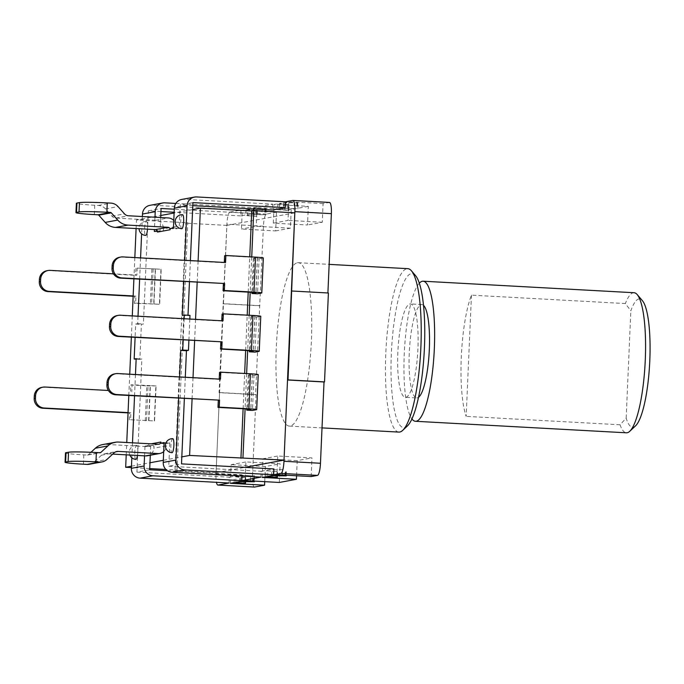 <?xml version="1.0" encoding="UTF-8"?>
<svg xmlns="http://www.w3.org/2000/svg" width="684" height="684" viewBox="0 0 684 684"><rect width="100%" height="100%" fill="white"/><g stroke="black" fill="none" stroke-linecap="round" stroke-linejoin="round"><path stroke-width="0.51" stroke-dasharray="3.42 2.56" d="M293.855 208.517L283.193 208.671L293.855 208.517L294.12 202.592L297.856 202.857L283.45 202.746L279.517 203.473L289.247 204.567L277.858 203.781L274.113 204.473L308.33 206.337L307.518 225.002L273.301 223.138L274.113 204.473M266.435 214.101L229.927 212.108A11.688 2.479 -86.9 0 0 226.908 224.232L219.06 392.659L255.559 394.651L263.417 226.224A11.688 2.479 93.1 0 1 266.435 214.101L276.49 212.237L242.264 210.364L246.009 209.672L257.398 210.467L247.676 209.364L247.411 215.289L245.753 215.597L257.141 216.392L247.411 215.289M282.458 469.617L271.787 469.763L282.458 469.617L282.227 474.978M240.554 477.372L245.744 477.492L236.014 476.389L234.356 476.697L240.554 477.372L240.298 483.297M407.339 426.021A77.155 16.382 93.1 0 1 404.526 427.611A77.155 16.382 93.1 0 1 391.342 353.688A77.155 16.382 93.1 0 1 411.255 273.643A77.155 16.382 93.1 0 1 415.547 275.618M398.866 432.091A81.832 17.374 93.1 0 1 385.776 353.628A81.832 17.374 93.1 0 1 406.894 268.726A81.832 17.374 93.1 0 1 407.792 268.667M179.593 376.927L178.661 398.225M183.192 340.008L184.124 318.718M184.689 260.288L183.757 281.577M157.585 232.064L157.636 230.893L163.339 231.209L163.442 228.875L175.985 226.549L175.882 228.883L179.165 228.276L180.183 204.952L192.922 202.592M154.977 217.221L154.439 229.55M142.375 216.529L141.614 233.843M140.571 257.877L139.639 279.175M138.023 316.196L137.698 323.677L135.688 324.054L135.107 337.383M135.475 374.524L134.543 395.814M132.491 442.822L131.841 457.801M144.555 455.843L144.982 446.13L150.685 446.438L153.968 445.831L153.866 448.165A8.182 7.986 -100.5 0 1 147.376 455.775M158.474 444.241L145.931 446.566A2.334 2.283 79.5 0 0 148.317 444.352L148.266 445.523L144.982 446.13M172.693 438.683A7.011 1.488 -86.9 0 0 170.88 445.959A7.011 1.488 -86.9 0 0 171.923 452.671M147.496 229.174A7.011 1.488 -86.9 0 0 147.564 228.131A7.011 1.488 -86.9 0 0 146.436 221.411A7.011 1.488 -86.9 0 0 146.359 221.411A7.011 1.488 -86.9 0 0 144.555 228.687A7.011 1.488 -86.9 0 0 145.589 235.399M181.696 228.713A7.011 1.488 93.1 0 1 180.662 222.001A7.011 1.488 93.1 0 1 182.474 214.725M135.817 459.357A7.011 1.488 93.1 0 1 134.774 452.646A7.011 1.488 93.1 0 1 136.586 445.369A7.011 1.488 93.1 0 1 136.663 445.369A7.011 1.488 93.1 0 1 137.783 452.09A7.011 1.488 93.1 0 1 137.458 455.459M185.296 377.243L184.364 398.541M182.277 315.427L187.98 315.734L188.006 315.256M190.391 260.595L189.459 281.893M188.895 340.324L189.827 319.026M189.99 315.367L187.98 315.734M150.3 455.236L150.685 446.438M160.945 211.536L148.334 210.843L143.401 323.994L141.391 324.361L139.861 359.356L141.87 358.98L136.928 472.131L149.668 469.771M148.334 210.843L161.073 208.483M160.68 217.529L160.056 231.816L163.339 231.209M164.092 442.591L169.794 442.907L168.777 466.231L181.517 463.872M169.794 442.907L166.511 443.514L166.409 445.848L153.866 448.165M163.698 451.602A8.182 7.986 79.5 0 0 166.409 445.848M90.981 452.278L88.304 454.766A1.171 1.137 -100.5 0 1 87.484 455.065L83.833 454.869A23.384 1.171 2.5 0 1 65.484 452.919M145.931 446.566L106.011 444.386A15.193 14.834 79.5 0 0 102.583 444.6M148.266 445.523L153.968 445.831M112.715 454.108L105.601 453.714L115.562 451.868M89.45 464.239A10.525 10.269 79.5 0 0 94.469 461.717L101.497 455.202A5.848 5.703 -100.5 0 1 105.601 453.714M164.057 443.377L166.511 443.514M168.777 466.231L261.168 471.276L260.912 477.107M175.814 203.447L253.73 207.697L272.831 204.157L183.859 199.3A9.354 9.123 -100.5 0 0 181.747 199.437M272.831 204.157L272.583 209.997M192.785 205.636L180.183 204.952M173.462 227.969L179.165 228.276M253.73 207.697L253.67 208.962M253.602 210.604L253.473 213.528L174.283 209.21M229.927 212.108L240.99 210.056L240.734 215.887L253.473 213.528M219.06 392.659L219.564 392.565L216.016 473.858A11.688 2.479 -86.9 0 0 216.452 482.314M136.928 472.131L229.328 477.175L229.072 483.007M229.328 477.175L242.059 474.816L242.008 476.081M261.168 471.276L273.908 468.916M311.16 476.56L311.972 457.895L277.755 456.023L276.934 474.687M296.565 475.765L297.232 460.623L311.972 457.895M279.311 482.459L280.132 463.795L245.907 461.922L245.094 480.587M264.725 481.656L265.383 466.522L280.132 463.795M254.26 487.034A11.688 2.479 93.1 0 1 252.516 475.85L256.064 394.557L219.564 392.565M255.559 394.651L256.064 394.557M276.49 212.237L275.669 230.901L241.452 229.029L242.264 210.364M308.33 206.337L291.23 209.509L290.418 228.174L275.669 230.901M292.872 200.455L329.372 202.447L323.079 203.61L322.258 222.274L307.518 225.002M327.901 292.974L291.401 291.102M328.406 293L327.901 293.094M297.386 262.75A81.832 17.374 93.1 0 1 298.284 262.69A81.832 17.374 93.1 0 1 311.28 343.248A81.832 17.374 93.1 0 1 290.255 426.046A81.832 17.374 93.1 0 1 289.358 426.106A81.832 17.374 93.1 0 1 276.37 345.548A81.832 17.374 93.1 0 1 297.386 262.75M323.079 203.61L288.853 201.737L285.108 202.438L294.12 202.592M291.23 209.509L257.013 207.637L253.268 208.329L253.003 214.254L251.344 214.562L266.016 214.75L253.003 214.254M247.676 209.364L251.601 208.637L266.273 208.825L253.268 208.329M240.99 210.056L152.01 205.2A9.354 9.123 -100.5 0 0 149.907 205.337M167.418 470.737L242.059 474.816M154.353 231.5L160.056 231.816M136.167 358.673L141.87 358.98M240.734 215.887L174.146 212.254M137.698 323.677L143.401 323.994M136.142 359.151L139.861 359.356M135.688 324.054L141.391 324.361M94.324 214.579L94.725 205.243L98.376 205.448A10.525 10.269 -100.5 0 1 105.507 208.919L111.937 216.161A5.848 5.703 79.5 0 0 115.895 218.093L155.815 220.274A8.182 7.986 -100.5 0 1 163.442 228.875M94.725 205.243A23.384 1.171 2.5 0 1 76.386 203.293M175.985 226.549A8.182 7.986 79.5 0 0 173.787 220.53M170.179 228.576L175.882 228.883M259.946 305.68L223.446 303.687M222.941 303.773L259.441 305.774M290.418 228.174L256.192 226.301L241.452 229.029M257.013 207.637L256.192 226.301M239.682 481.587L239.947 475.662L254.619 475.842L239.947 475.662M235.758 482.314L236.014 476.389M234.09 482.622L234.356 476.697M230.346 483.314L231.166 464.65L245.907 461.922M241.349 481.279L241.606 475.354M265.939 476.722L266.196 470.797L277.584 471.592L266.196 470.797M262.194 477.423L263.007 458.759L277.755 456.023M273.19 475.38L273.455 469.455M271.531 475.688L271.787 469.763M267.606 476.415L267.863 470.489M246.009 209.672L245.753 215.597M251.601 208.637L251.344 214.562M279.517 203.473L279.26 209.398L288.99 210.492L277.601 209.706L279.26 209.398M283.45 202.746L283.193 208.671M285.108 202.438L284.852 208.363M288.853 201.737L288.041 220.402L273.301 223.138M277.858 203.781L277.601 209.706M265.383 466.522L231.166 464.65M297.232 460.623L263.007 458.759M322.258 222.274L288.041 220.402M294.813 212.818L226.866 225.404L216.067 472.687L244.957 467.334M216.067 472.687L175.001 470.447L185.8 223.155L187.801 222.787L136.475 219.983L160.774 215.486M131.473 466.197L149.976 462.769M163.314 460.298L181.816 456.878M175.001 470.447L177.002 470.07L165.887 469.463M149.719 468.583L131.413 467.582M177.002 470.07L187.801 222.787M226.866 225.404L185.8 223.155M192.614 209.586L174.112 213.015M251.729 256.928L250.19 292.222M249.181 315.256L247.642 350.55M246.633 373.575L245.094 408.87M222.069 314.076L251.729 315.692L254.935 316.034L250.831 316.812L256.534 317.128L255.004 352.123M250.831 316.812L249.352 350.636M224.617 255.748L254.268 257.372L257.483 257.714L253.371 258.492L259.074 258.808L257.552 293.795M253.371 258.492L251.9 292.316M219.521 372.395L249.181 374.011L252.387 374.353L248.283 375.14L253.986 375.448L252.456 410.443M248.283 375.14L246.804 408.964M243.111 408.758L244.65 373.464M245.659 350.439L247.198 315.144M248.198 292.119L249.746 256.825M192.084 398.96L193.016 377.662M194.632 340.632L195.556 319.342M197.172 282.312L198.103 261.014M126.215 454.843L126.754 442.514M128.806 395.506L129.738 374.208M131.354 337.178L132.286 315.888M133.902 278.858L134.833 257.56M136.099 228.55L136.475 219.983M148.864 420.6L150.394 385.605L156.097 385.921L154.567 420.908L130.558 419.754L130.866 412.751L128.062 412.597M153.96 303.952L155.49 268.957L161.193 269.274L159.663 304.269L135.654 303.106L135.954 296.104L133.158 295.95M130.558 419.754L154.567 420.908M129.302 419.985L129.609 412.982L130.866 412.751M41.724 387.392A9.354 9.123 -100.5 0 1 43.836 387.255L108.388 390.478M145.273 420.857L146.803 385.861L130.832 384.989L130.524 391.983M128.053 412.897L129.609 412.982M130.832 384.989L132.089 384.759L131.781 391.752M150.394 385.605L132.089 384.759M146.803 385.861L156.097 385.921M155.49 268.957L137.176 268.111L136.877 275.113L113.476 273.831M137.176 268.111L161.193 269.274M135.928 268.342L135.62 275.344L136.877 275.113M46.82 270.744A9.354 9.123 -100.5 0 1 48.932 270.608L135.62 275.344M133.141 296.257L134.705 296.334L134.397 303.337L159.663 304.269M134.705 296.334L135.954 296.104M134.397 303.337L135.654 303.106M256.534 317.128L260.544 316.384A9.935 0.496 -177.5 0 0 260.775 316.29M221.778 320.77L223.018 320.839M116.99 315.598A9.354 9.123 -100.5 0 1 119.102 315.469L221.761 321.07M259.074 258.808L263.092 258.065A9.935 0.496 -177.5 0 0 263.323 257.962M224.318 262.451L225.558 262.519M119.538 257.278A9.354 9.123 -100.5 0 1 121.649 257.141L224.309 262.75M253.986 375.448L257.996 374.704A9.935 0.496 -177.5 0 0 258.227 374.61M219.231 379.09L220.47 379.158M114.442 373.926A9.354 9.123 -100.5 0 1 116.554 373.789L219.213 379.398M635.564 425.824A64.202 13.629 93.1 0 1 633.23 427.141A64.202 13.629 93.1 0 1 626.159 418.138L620.063 424.773A70.144 14.894 -86.9 0 0 626.407 432.801M471.456 295.146L466.163 416.368A70.144 14.894 93.1 0 1 461.29 357.151A70.144 14.894 93.1 0 1 471.456 295.146L625.356 303.551L630.845 310.818A64.202 13.629 93.1 0 1 642.404 300.669M419.335 283.176A70.144 14.894 -86.9 0 0 404.253 354.038A70.144 14.894 93.1 0 0 411.922 418.924M634.059 292.726A70.144 14.894 -86.9 0 0 625.356 303.551M626.159 418.138L630.845 310.818M620.063 424.773L466.163 416.368M417.924 348.772A46.76 9.927 93.1 0 1 405.338 397.318A46.76 9.927 93.1 0 1 397.857 352.482A46.76 9.927 -86.9 0 1 410.443 303.935A46.76 9.927 -86.9 0 1 417.924 348.772M423.524 305.355A46.76 9.927 -86.9 0 0 421.848 304.56A46.76 9.927 -86.9 0 0 409.271 353.106A46.76 9.927 93.1 0 0 416.753 397.943L405.338 397.318M418.505 397.327A46.76 9.927 93.1 0 1 416.753 397.943M252.216 210.347L251.951 216.272M151.104 443.839L148.317 444.352M83.422 464.197L83.833 454.869M87.484 455.065L100.018 452.74M88.304 454.766L99.411 452.705M106.011 444.386L118.546 442.061M164.75 202.84L152.01 205.2M196.599 196.941L183.859 199.3M98.376 205.448L110.919 203.122M105.507 208.919L118.041 206.594M111.937 216.161L124.471 213.844M115.895 218.093L128.43 215.768M155.815 220.274L168.35 217.948M263.417 226.224L226.908 224.232M216.016 473.858L252.516 475.85M253.106 481.818L253.362 475.893M254.123 481.083L254.354 475.782M253.533 481.049L253.764 475.696M250.378 480.878L250.618 475.508M243.572 483.46L243.829 477.535M244.573 483.468L244.829 477.543M245.069 481.681L245.257 477.398M276.917 475.782L277.097 471.498M276.413 477.569L276.678 471.644M275.421 477.569L275.678 471.644M272.138 477.398L272.403 471.473M285.382 475.149L285.613 469.797M285.963 475.183L286.194 469.882M284.946 475.927L285.211 469.994M265.024 208.868L264.759 214.793M266.008 208.757L265.751 214.682M265.426 208.671L265.17 214.596M262.271 208.483L262.015 214.408M255.491 210.51L255.226 216.443M256.491 210.518L256.226 216.443M256.91 210.373L256.654 216.298M288.759 204.473L288.503 210.398M288.332 204.619L288.075 210.544M287.331 204.619L287.075 210.544M284.057 204.456L283.8 210.381M297.266 202.78L297.01 208.706M297.856 202.857L297.6 208.782M296.865 202.977L296.608 208.902M101.497 455.202L114.031 452.885M94.469 461.717L107.003 459.4M45.093 387.024L43.836 387.255M154.319 420.959L155.849 385.964M148.616 420.643L150.147 385.656M146.53 420.626L148.052 385.631M153.148 268.983L151.617 303.978M50.18 270.377L48.932 270.608M151.891 269.214L150.369 304.209M155.234 269.009L153.712 304.004M160.937 269.316L159.415 304.312M260.544 316.384L259.014 351.379M254.841 316.076L253.319 350.978M251.729 315.692L250.199 350.687M120.35 315.23L119.102 315.469M263.092 258.065L261.562 293.051M257.389 257.748L255.859 292.658M254.268 257.372L252.747 292.367M122.898 256.91L121.649 257.141M257.996 374.704L256.466 409.699M252.293 374.396L250.772 409.297M249.181 374.011L247.651 409.006M117.81 373.558L116.554 373.789M136.663 445.369A7.011 7.011 0 0 0 129.789 455.04M146.436 221.411A7.011 7.011 0 0 0 139.049 228.713M87.74 455.048L100.283 452.722M159.004 444.207L146.462 446.532M289.358 426.106L322.019 427.893M298.284 262.69L329.158 264.375M254.619 475.842L254.388 481.091M245.744 477.492L245.556 481.69M277.405 475.79L277.584 471.592M286.237 475.2L286.459 469.951M266.273 208.825L266.016 214.75M257.398 210.467L257.141 216.392M288.99 210.492L289.247 204.567M297.865 208.851L298.121 202.926M104.284 453.8L116.819 451.483M254.935 316.034L253.405 351.029M257.483 257.714L255.953 292.701M252.387 374.353L250.857 409.348M421.848 304.56L410.443 303.935"/><path stroke-width="1.03" d="M184.689 260.288L187.065 205.781A9.354 9.123 79.5 0 1 196.599 196.941L285.57 201.806L292.872 200.455A11.688 2.479 -86.9 0 1 293 200.446A11.688 2.479 -86.9 0 1 294.864 211.655L288.015 379.894L324.524 381.886L324.019 381.98L320.471 463.265A11.688 2.479 93.1 0 1 317.453 475.397L311.16 476.56L276.934 474.687L273.19 475.38L286.203 475.876L271.531 475.688L267.606 476.415L277.328 477.517L265.939 476.722L262.194 477.423L296.411 479.287L279.311 482.459L245.094 480.587L241.349 481.279L250.353 481.433L250.378 480.878M216.452 482.314A11.688 2.479 -86.9 0 0 217.88 485.059A11.688 2.479 -86.9 0 0 218.008 485.059L254.516 487.051L264.571 485.187L230.346 483.314L234.09 482.622L245.479 483.417L235.758 482.314L239.682 481.587L254.354 481.767L250.353 481.433M183.192 340.008L182.756 350.046L180.747 350.413L179.593 376.927M178.661 398.225L175.959 460.067A9.354 9.123 79.5 0 0 184.68 469.891L273.651 474.747L273.908 468.916L181.517 463.872L184.364 398.541M184.124 318.718L184.287 315.05L182.277 315.427L183.757 281.577M187.065 205.781L174.326 208.133L173.462 227.969L170.179 228.576L170.128 229.738A2.334 2.283 -100.5 0 0 167.948 227.285L128.019 225.104A15.193 14.834 -100.5 0 1 117.733 220.086L111.304 212.844A1.171 1.137 79.5 0 0 110.509 212.45L106.858 212.254A23.384 1.171 -177.5 0 0 79.028 211.937L76.522 212.399A23.384 1.171 -177.5 0 0 75.975 212.63A23.384 1.171 -177.5 0 0 94.324 214.579L97.974 214.776L110.509 212.45M154.439 229.55L154.353 231.5L157.363 230.944M175.814 203.447L164.75 202.84A9.354 9.123 79.5 0 0 155.217 211.672L154.977 217.221M155.217 211.672L142.477 214.032L142.375 216.529M141.614 233.843L140.571 257.877M139.639 279.175L138.023 316.196M135.107 337.383L134.158 359.04L136.167 358.673L135.475 374.524M134.543 395.814L132.491 442.822M131.841 457.801L131.379 468.318L144.119 465.958L144.555 455.843M90.981 452.278L95.332 448.251A15.193 14.834 79.5 0 1 102.583 444.6L115.117 442.283A15.193 14.834 79.5 0 1 118.546 442.061L158.474 444.241A2.334 2.283 -100.5 0 0 160.86 442.035L160.808 443.198L164.057 443.377M242.008 476.081L241.811 480.647L260.912 477.107L171.94 472.251A9.354 9.123 -100.5 0 1 163.228 462.418L164.092 442.591L160.808 443.198M171.923 452.671A7.011 1.488 -86.9 0 0 172 452.688A7.011 1.488 -86.9 0 0 172.077 452.68A7.011 1.488 -86.9 0 0 173.89 445.404A7.011 1.488 -86.9 0 0 172.77 438.683A7.011 1.488 -86.9 0 0 172.693 438.683M145.589 235.399A7.011 1.488 -86.9 0 0 145.675 235.416A7.011 1.488 -86.9 0 0 145.752 235.407A7.011 1.488 -86.9 0 0 147.496 229.174M182.474 214.725A7.011 1.488 93.1 0 1 182.551 214.725A7.011 1.488 93.1 0 1 183.671 221.445A7.011 1.488 93.1 0 1 181.858 228.721A7.011 1.488 93.1 0 1 181.782 228.73A7.011 1.488 93.1 0 1 181.696 228.713M137.458 455.459A7.011 1.488 93.1 0 1 135.971 459.366A7.011 1.488 93.1 0 1 135.894 459.374A7.011 1.488 93.1 0 1 135.817 459.357M180.747 350.413L186.45 350.73L185.296 377.243M285.57 201.806L285.313 207.637L192.922 202.592L190.391 260.595M189.459 281.893L188.006 315.256M186.45 350.73L188.459 350.353L188.895 340.324M182.756 350.046L188.459 350.353M189.827 319.026L189.99 315.367L184.287 315.05M167.418 470.737L149.668 469.771L150.3 455.236M174.283 209.21L161.073 208.483L160.68 217.529M115.117 442.283A15.193 14.834 79.5 0 0 107.867 445.934L100.839 452.449A1.171 1.137 -100.5 0 1 100.018 452.74L96.367 452.543L95.957 461.871L99.608 462.076A10.525 10.269 79.5 0 0 107.003 459.4L114.031 452.885A5.848 5.703 -100.5 0 1 118.144 451.397L158.064 453.577A8.182 7.986 79.5 0 0 163.698 451.602M159.911 453.458L147.376 455.775A8.182 7.986 -100.5 0 1 145.53 455.895L112.715 454.108M95.957 461.871A23.384 1.171 -177.5 0 0 68.126 461.555L65.621 462.025A23.384 1.171 -177.5 0 0 65.074 462.247A23.384 1.171 -177.5 0 0 83.422 464.197L87.073 464.393A10.525 10.269 79.5 0 0 89.45 464.239L101.984 461.922M65.074 462.247L65.484 452.919A23.384 1.171 2.5 0 1 66.032 452.688L68.537 452.227A23.384 1.171 2.5 0 1 96.367 452.543M285.313 207.637L272.583 209.997L192.785 205.636M174.326 208.133A9.354 9.123 -100.5 0 1 181.747 199.437L194.487 197.077M241.811 480.647L152.831 475.79A9.354 9.123 79.5 0 1 144.119 465.958M131.379 468.318A9.354 9.123 -100.5 0 0 140.1 478.15L229.072 483.007L218.008 485.059M317.453 475.397L280.953 473.396L273.651 474.747M280.953 473.396A11.688 2.479 -86.9 0 0 283.971 461.272L287.519 379.988L288.015 379.894M253.67 208.962L253.602 210.604M324.019 381.98L287.519 379.988M296.411 479.287L296.565 475.765M264.571 485.187L264.725 481.656M329.372 202.447A11.688 2.479 93.1 0 1 329.5 202.438A11.688 2.479 93.1 0 1 331.372 213.647L327.901 292.974M291.897 291.008L328.406 293L324.524 381.886M329.158 264.375L407.792 268.667A81.832 17.374 93.1 0 1 411.452 270.821A81.832 17.374 93.1 0 1 420.677 351.328A81.832 17.374 93.1 0 1 402.739 430.339A81.832 17.374 93.1 0 1 399.764 432.031A81.832 17.374 93.1 0 1 398.866 432.091L322.019 427.893M411.452 270.821L415.547 275.618A77.155 16.382 93.1 0 1 424.242 351.516A77.155 16.382 93.1 0 1 407.339 426.021L402.739 430.339M174.146 212.254L160.945 211.536M142.477 214.032A9.354 9.123 -100.5 0 1 149.907 205.337L162.638 202.977M134.158 359.04L136.142 359.151M170.128 229.738L157.585 232.064A2.334 2.283 79.5 0 0 155.405 229.602L115.485 227.421A15.193 14.834 -100.5 0 1 105.191 222.411L98.761 215.161A1.171 1.137 79.5 0 0 97.974 214.776M75.975 212.63L76.386 203.293A23.384 1.171 2.5 0 1 76.933 203.071L79.438 202.609A23.384 1.171 2.5 0 1 107.268 202.926L110.919 203.122A10.525 10.269 -100.5 0 1 118.041 206.594L124.471 213.844A5.848 5.703 79.5 0 0 128.43 215.768L168.35 217.948A8.182 7.986 79.5 0 1 173.787 220.53M244.957 467.334L284.022 460.101L294.813 212.818L253.747 210.578L251.729 256.928M284.022 460.101L189.613 455.433L192.084 398.96M131.413 467.582L125.676 467.275L131.473 466.197M149.976 462.769L163.314 460.298M181.816 456.878L189.613 455.433M165.887 469.463L149.719 468.583M249.746 256.825L251.746 210.946L200.412 208.141L192.614 209.586M174.112 213.015L160.774 215.486M251.746 210.946L253.747 210.578M250.19 292.222L249.181 315.256M247.642 350.55L246.633 373.575M245.094 408.87L242.957 457.861M249.352 350.636L249.301 351.807L255.004 352.123L259.014 351.379A9.935 0.496 -177.5 0 0 259.245 351.285A9.935 0.496 -177.5 0 0 251.447 350.456L221.796 348.831L222.095 341.838L118.187 336.46A9.354 9.123 -100.5 0 1 109.466 326.636L110.722 326.396A9.354 9.123 79.5 0 0 119.435 336.229L222.095 341.838M251.9 292.316L251.849 293.487L257.552 293.795L261.562 293.051A9.935 0.496 -177.5 0 0 261.792 292.957A9.935 0.496 -177.5 0 0 253.995 292.128L224.343 290.512L224.643 283.509L120.726 278.14A9.354 9.123 -100.5 0 1 112.014 268.308L113.262 268.077A9.354 9.123 79.5 0 0 121.983 277.909L224.643 283.509M246.804 408.964L246.753 410.135L252.456 410.443L256.466 409.699A9.935 0.496 -177.5 0 0 256.697 409.605A9.935 0.496 -177.5 0 0 248.908 408.776L219.248 407.16L219.555 400.157L115.639 394.788A9.354 9.123 -100.5 0 1 106.918 384.955L108.175 384.724A9.354 9.123 79.5 0 0 116.887 394.548L219.555 400.157M240.948 458.237L243.111 408.758M244.65 373.464L245.659 350.439M247.198 315.144L248.198 292.119M193.016 377.662L194.632 340.632M195.556 319.342L197.172 282.312M198.103 261.014L200.412 208.141M125.676 467.275L126.215 454.843M126.754 442.514L128.806 395.506M129.738 374.208L131.354 337.178M132.286 315.888L133.902 278.858M134.833 257.56L136.099 228.55M108.388 390.478L45.093 387.024A9.354 9.123 79.5 0 0 35.559 395.856L34.303 396.087L34.2 398.421A9.354 9.123 -100.5 0 0 42.921 408.245L128.053 412.897M34.303 396.087A9.354 9.123 -100.5 0 1 41.724 387.392L42.981 387.161M34.2 398.421L35.457 398.191L35.559 395.856M35.457 398.191A9.354 9.123 79.5 0 0 44.169 408.015L128.062 412.597M113.476 273.831L50.18 270.377A9.354 9.123 79.5 0 0 40.647 279.209L40.544 281.543A9.354 9.123 79.5 0 0 49.265 291.375L133.158 295.95M40.647 279.209L39.398 279.44A9.354 9.123 -100.5 0 1 46.82 270.744L48.068 270.513M39.398 279.44L39.296 281.774A9.354 9.123 -100.5 0 0 48.008 291.606L133.141 296.257M259.245 351.285L260.775 316.29A9.935 0.496 -177.5 0 0 252.977 315.461L223.317 313.845L222.069 314.076L221.778 320.77M223.317 313.845L223.018 320.839L120.35 315.23A9.354 9.123 79.5 0 0 110.817 324.071L110.722 326.396M221.796 348.831L220.539 349.062L220.846 342.068M220.539 349.062L250.199 350.687L253.405 351.029L249.301 351.807M110.817 324.071L109.568 324.301L109.466 326.636M109.568 324.301A9.354 9.123 -100.5 0 1 116.99 315.598L118.247 315.367M261.792 292.957L263.323 257.962A9.935 0.496 -177.5 0 0 255.525 257.141L225.865 255.517L224.617 255.748L224.318 262.451M225.865 255.517L225.558 262.519L122.898 256.91A9.354 9.123 79.5 0 0 113.364 265.743L113.262 268.077M224.343 290.512L223.087 290.743L223.394 283.749M223.087 290.743L252.747 292.367L255.953 292.701L251.849 293.487M113.364 265.743L112.116 265.973L112.014 268.308M112.116 265.973A9.354 9.123 -100.5 0 1 119.538 257.278L120.786 257.047M256.697 409.605L258.227 374.61A9.935 0.496 -177.5 0 0 250.429 373.78L220.778 372.164L219.521 372.395L219.231 379.09M220.778 372.164L220.47 379.158L117.81 373.558A9.354 9.123 79.5 0 0 108.277 382.39L108.175 384.724M219.248 407.16L217.991 407.39L218.299 400.388M217.991 407.39L247.651 409.006L250.857 409.348L246.753 410.135M108.277 382.39L107.02 382.621L106.918 384.955M107.02 382.621A9.354 9.123 -100.5 0 1 114.442 373.926L115.699 373.695M423.122 281.209A70.144 14.894 -86.9 0 1 434.34 348.464A70.144 14.894 93.1 0 1 415.47 421.284L626.407 432.801A70.144 14.894 -86.9 0 0 627.177 432.75A70.144 14.894 -86.9 0 0 629.733 431.305A70.144 14.894 -86.9 0 0 645.277 359.981A70.144 14.894 -86.9 0 0 637.197 294.582A70.144 14.894 -86.9 0 0 634.059 292.726L423.122 281.209A70.144 14.894 -86.9 0 0 419.335 283.176M415.47 421.284A70.144 14.894 93.1 0 1 411.922 418.924M418.505 397.327A46.76 9.927 93.1 0 0 429.33 349.396A46.76 9.927 -86.9 0 0 423.524 305.355M637.197 294.582L642.404 300.669A64.202 13.629 93.1 0 1 649.8 360.536A64.202 13.629 93.1 0 1 635.564 425.824L629.733 431.305M282.201 475.542L282.227 474.978M160.86 442.035L151.104 443.839M163.228 462.418L175.959 460.067M171.94 472.251L184.68 469.891M158.064 453.577L145.53 455.895M65.621 462.025L66.032 452.688M68.537 452.227L68.126 461.555M87.073 464.393L99.608 462.076M99.411 452.705L100.839 452.449M95.332 448.251L107.867 445.934M140.1 478.15L152.831 475.79M320.471 463.265L283.971 461.272M294.864 211.655L331.372 213.647M76.522 212.399L76.933 203.071M107.268 202.926L106.858 212.254M79.438 202.609L79.028 211.937M98.761 215.161L111.304 212.844M105.191 222.411L117.733 220.086M115.485 227.421L128.019 225.104M155.405 229.602L167.948 227.285M254.089 481.707L254.123 481.083M253.507 481.621L253.533 481.049M245 483.323L245.069 481.681M276.84 477.423L276.917 475.782M285.356 475.722L285.382 475.149M285.938 475.808L285.963 475.183M115.562 451.868L118.144 451.397M42.921 408.245L44.169 408.015M39.296 281.774L40.544 281.543M48.008 291.606L49.265 291.375M252.977 315.461L251.447 350.456M118.187 336.46L119.435 336.229M255.525 257.141L253.995 292.128M120.726 278.14L121.983 277.909M250.429 373.78L248.908 408.776M115.639 394.788L116.887 394.548M129.789 455.04A7.011 7.011 0 0 0 135.894 459.374M172.77 438.683A7.011 7.011 0 0 0 165.391 446.13A7.011 7.011 0 0 0 172 452.688M139.049 228.713A7.011 7.011 0 0 0 145.675 235.416M182.551 214.725A7.011 7.011 0 0 0 175.164 222.18A7.011 7.011 0 0 0 181.782 228.73M293 200.446L329.5 202.438M217.88 485.059L254.388 487.059M254.388 481.091L254.354 481.767M245.556 481.69L245.479 483.417M277.328 477.517L277.405 475.79M286.203 475.876L286.237 475.2"/></g></svg>
